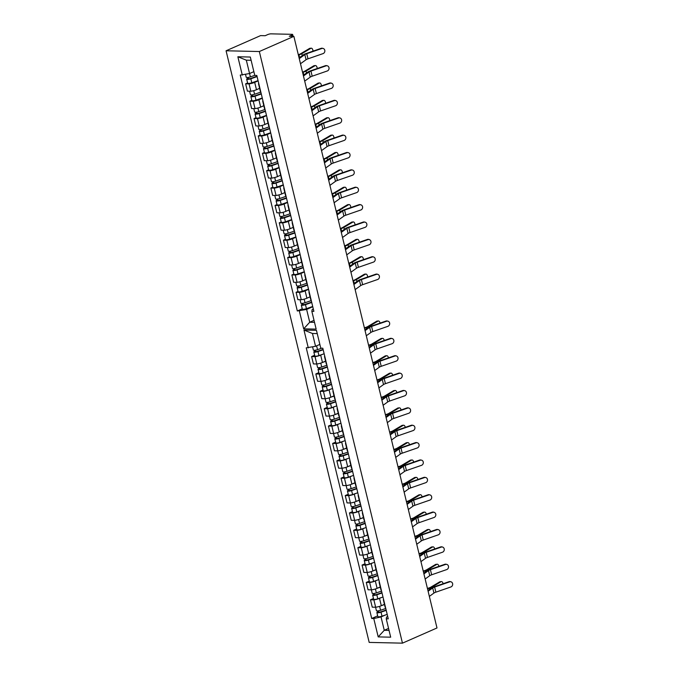 <?xml version="1.0" encoding="UTF-8"?>
<svg xmlns="http://www.w3.org/2000/svg" width="677" height="677" viewBox="0 0 677 677"><rect width="100%" height="100%" fill="white"/><g stroke="black" fill="none" stroke-linecap="round" stroke-linejoin="round"><path stroke-width="1.02" d="M293.869 36.355L289.282 36.245L291.905 35.094A2.344 0.508 -13.6 0 0 292.642 34.51A2.344 0.508 -13.6 0 0 292.049 34.324L271.028 33.85A2.344 0.508 -13.6 0 0 267.796 34.561L265.181 35.712L260.603 35.602L226.067 50.783L369.193 642.405L402.46 643.15L259.333 51.528L293.869 36.355L436.995 627.968L402.46 643.15M383.36 599.847L385.137 607.193A5.399 1.176 -13.6 0 0 385.399 607.455L383.614 600.101A5.399 1.176 166.4 0 1 383.36 599.847A5.399 1.176 166.4 0 1 383.563 599.39M381.312 597.579L379.518 598.366A5.399 1.176 166.4 0 1 373.873 599.881L375.659 607.235A5.399 1.176 -13.6 0 0 381.303 605.72L384.443 604.341M375.659 607.235L372.248 607.159L370.471 599.805L373.467 598.493M379.535 582.728L379.416 582.728A5.399 1.176 166.4 0 1 379.154 582.474L380.931 589.819A5.399 1.176 -13.6 0 0 381.193 590.073L381.312 590.082M369.261 581.111L366.265 582.432L368.043 589.785L371.453 589.862A5.399 1.176 -13.6 0 0 377.097 588.347L380.246 586.967M373.873 599.881L370.471 599.805M324.892 356.864L324.774 356.864A5.399 1.176 166.4 0 1 324.511 356.601A5.399 1.176 166.4 0 1 324.723 356.153M314.619 355.247L311.623 356.567L313.4 363.913L316.811 363.989A5.399 1.176 -13.6 0 0 322.455 362.483L325.603 361.095M322.472 354.342L320.678 355.129A5.399 1.176 166.4 0 1 315.033 356.644L311.623 356.567M324.511 356.601L326.289 363.955A5.399 1.176 -13.6 0 0 326.551 364.209L326.669 364.218M329.098 374.237L328.971 374.237A5.399 1.176 166.4 0 1 328.717 373.975A5.399 1.176 166.4 0 1 328.92 373.526M318.825 372.621L315.829 373.941L317.606 381.286L321.016 381.363A5.399 1.176 -13.6 0 0 326.652 379.856L329.801 378.468M326.669 371.715L324.875 372.502A5.399 1.176 166.4 0 1 319.231 374.017L315.829 373.941M328.717 373.975L330.494 381.329A5.399 1.176 -13.6 0 0 330.757 381.583L330.875 381.591M333.296 391.611L333.177 391.611A5.399 1.176 166.4 0 1 332.923 391.348A5.399 1.176 166.4 0 1 333.126 390.9M323.022 389.994L320.026 391.314L321.812 398.668L325.214 398.745A5.399 1.176 -13.6 0 0 330.858 397.23L334.006 395.842M330.875 389.089L329.081 389.876A5.399 1.176 166.4 0 1 323.437 391.391L320.026 391.314M332.923 391.348L334.7 398.702A5.399 1.176 -13.6 0 0 334.954 398.956L335.081 398.965M337.501 408.984L337.383 408.984A5.399 1.176 166.4 0 1 337.121 408.73A5.399 1.176 166.4 0 1 337.332 408.273M327.228 407.368L324.232 408.688L326.009 416.042L329.42 416.118A5.399 1.176 -13.6 0 0 335.064 414.603L338.212 413.224M335.081 406.462L333.287 407.249A5.399 1.176 166.4 0 1 327.643 408.764L324.232 408.688M337.121 408.73L338.898 416.076A5.399 1.176 -13.6 0 0 339.16 416.33L339.279 416.338M341.707 426.358L341.58 426.358A5.399 1.176 166.4 0 1 341.326 426.104A5.399 1.176 166.4 0 1 341.53 425.647M331.434 424.75L328.438 426.061L330.215 433.415L333.626 433.492A5.399 1.176 -13.6 0 0 339.27 431.977L342.41 430.597M339.279 423.836L337.484 424.631A5.399 1.176 166.4 0 1 331.848 426.138L328.438 426.061M341.326 426.104L343.104 433.449A5.399 1.176 -13.6 0 0 343.366 433.712L343.484 433.712M345.905 443.731L345.786 443.731A5.399 1.176 166.4 0 1 345.532 443.477A5.399 1.176 166.4 0 1 345.735 443.02M335.631 442.123L332.635 443.435L334.421 450.789L337.823 450.865A5.399 1.176 -13.6 0 0 343.467 449.35L346.616 447.971M343.484 441.209L341.69 442.005A5.399 1.176 166.4 0 1 336.046 443.511L332.635 443.435M345.532 443.477L347.309 450.823A5.399 1.176 -13.6 0 0 347.563 451.085L347.69 451.085M350.111 461.105L349.992 461.105A5.399 1.176 166.4 0 1 349.73 460.851A5.399 1.176 166.4 0 1 349.941 460.394M339.837 459.497L336.841 460.809L338.618 468.162L342.029 468.239A5.399 1.176 -13.6 0 0 347.673 466.724L350.821 465.344M347.69 458.583L345.896 459.378A5.399 1.176 166.4 0 1 340.252 460.885L336.841 460.809M349.73 460.851L351.507 468.196A5.399 1.176 -13.6 0 0 351.769 468.459L351.888 468.459M354.316 478.487L354.198 478.478A5.399 1.176 166.4 0 1 353.936 478.224A5.399 1.176 166.4 0 1 354.147 477.767M344.043 476.87L341.047 478.182L342.824 485.536L346.235 485.612A5.399 1.176 -13.6 0 0 351.879 484.097L355.019 482.718M351.896 475.965L350.102 476.752A5.399 1.176 166.4 0 1 344.458 478.258L341.047 478.182M353.936 478.224L355.713 485.578A5.399 1.176 -13.6 0 0 355.975 485.832L356.094 485.832M358.522 495.86L358.395 495.852A5.399 1.176 166.4 0 1 358.141 495.598A5.399 1.176 166.4 0 1 358.345 495.141M348.24 494.244L345.253 495.564L347.03 502.909L350.432 502.986A5.399 1.176 -13.6 0 0 356.077 501.479L359.225 500.091M356.094 493.338L354.299 494.125A5.399 1.176 166.4 0 1 348.655 495.64L345.253 495.564M358.141 495.598L359.919 502.952A5.399 1.176 -13.6 0 0 360.172 503.206L360.299 503.206M362.72 513.234L362.601 513.225A5.399 1.176 166.4 0 1 362.339 512.971A5.399 1.176 166.4 0 1 362.55 512.523M352.446 511.617L349.45 512.938L351.228 520.283L354.638 520.359A5.399 1.176 -13.6 0 0 360.282 518.853L363.431 517.465M360.299 510.712L358.505 511.499A5.399 1.176 166.4 0 1 352.861 513.014L349.45 512.938M362.339 512.971L364.124 520.325A5.399 1.176 -13.6 0 0 364.378 520.579L364.497 520.579M366.926 530.607L366.807 530.607A5.399 1.176 166.4 0 1 366.545 530.345A5.399 1.176 166.4 0 1 366.756 529.896M356.652 528.991L353.656 530.311L355.433 537.656L358.844 537.733A5.399 1.176 -13.6 0 0 364.488 536.226L367.636 534.838M364.505 528.085L362.711 528.872A5.399 1.176 166.4 0 1 357.067 530.387L353.656 530.311M366.545 530.345L368.322 537.699A5.399 1.176 -13.6 0 0 368.584 537.953L368.703 537.953M371.131 547.981L371.004 547.981A5.399 1.176 166.4 0 1 370.751 547.718A5.399 1.176 166.4 0 1 370.954 547.27M360.849 546.364L357.862 547.685L359.639 555.03L363.05 555.106A5.399 1.176 -13.6 0 0 368.686 553.6L371.834 552.212M368.703 545.459L366.909 546.246A5.399 1.176 166.4 0 1 361.264 547.761L357.862 547.685M370.751 547.718L372.528 555.072A5.399 1.176 -13.6 0 0 372.782 555.326L372.909 555.335M375.329 565.354L375.21 565.354A5.399 1.176 166.4 0 1 374.948 565.092A5.399 1.176 166.4 0 1 375.16 564.643M365.055 563.738L362.06 565.058L363.837 572.412L367.247 572.488A5.399 1.176 -13.6 0 0 372.892 570.973L376.04 569.585M372.909 562.832L371.114 563.619A5.399 1.176 166.4 0 1 365.47 565.134L362.06 565.058M374.948 565.092L376.734 572.446A5.399 1.176 -13.6 0 0 376.987 572.7L377.106 572.708M379.154 582.474A5.399 1.176 166.4 0 1 379.365 582.017M377.114 580.206L375.32 580.993A5.399 1.176 166.4 0 1 369.676 582.508L366.265 582.432M376.987 572.7L375.21 565.354M372.782 555.326L371.004 547.981M368.584 537.953L366.807 530.607M364.378 520.579L362.601 513.225M360.172 503.206L358.395 495.852M355.975 485.832L354.198 478.478M351.769 468.459L349.992 461.105M347.563 451.085L345.786 443.731M343.366 433.712L341.58 426.358M339.16 416.33L337.383 408.984M334.954 398.956L333.177 391.611M330.757 381.583L328.971 374.237M326.551 364.209L324.774 356.864M381.193 590.073L379.416 582.728M365.47 565.134L367.247 572.488M361.264 547.761L363.05 555.106M357.067 530.387L358.844 537.733M352.861 513.014L354.638 520.359M348.655 495.64L350.432 502.986M344.458 478.258L346.235 485.612M340.252 460.885L342.029 468.239M336.046 443.511L337.823 450.865M331.848 426.138L333.626 433.492M327.643 408.764L329.42 416.118M323.437 391.391L325.214 398.745M319.231 374.017L321.016 381.363M315.033 356.644L316.811 363.989M369.676 582.508L371.453 589.862M317.234 333.592L312.452 333.482L315.55 346.294L319.849 344.407M309.347 292.599L309.228 292.599A5.399 1.176 166.4 0 1 308.966 292.337L310.743 299.691A5.399 1.176 -13.6 0 0 311.005 299.945L311.124 299.953M298.032 291.44L296.077 292.303L297.855 299.657L301.265 299.733A5.399 1.176 -13.6 0 0 306.909 298.218L310.049 296.831M308.966 292.337A5.399 1.176 166.4 0 1 309.169 291.889M308.56 289.358L305.132 290.865A5.399 1.176 166.4 0 1 299.488 292.379L296.077 292.303M305.141 275.226L305.022 275.226A5.399 1.176 166.4 0 1 304.76 274.964L306.537 282.317A5.399 1.176 -13.6 0 0 306.799 282.571L306.918 282.58M293.826 274.067L291.872 274.93L293.649 282.275L297.059 282.351A5.399 1.176 -13.6 0 0 302.704 280.845L305.852 279.457M304.76 274.964A5.399 1.176 166.4 0 1 304.972 274.515M304.354 271.985L300.926 273.491A5.399 1.176 166.4 0 1 295.282 275.006L291.872 274.93M300.935 257.852L300.816 257.852A5.399 1.176 166.4 0 1 300.563 257.59L302.34 264.944A5.399 1.176 -13.6 0 0 302.594 265.198L302.721 265.198M289.629 256.693L287.666 257.556L289.451 264.902L292.853 264.978A5.399 1.176 -13.6 0 0 298.498 263.471L301.646 262.084M300.563 257.59A5.399 1.176 166.4 0 1 300.766 257.142M300.156 254.611L296.721 256.118A5.399 1.176 166.4 0 1 291.076 257.632L287.666 257.556M296.738 240.479L296.611 240.47A5.399 1.176 166.4 0 1 296.357 240.217L298.134 247.57A5.399 1.176 -13.6 0 0 298.396 247.824L298.515 247.824M285.423 239.32L283.468 240.183L285.245 247.528L288.656 247.604A5.399 1.176 -13.6 0 0 294.3 246.098L297.44 244.71M296.357 240.217A5.399 1.176 166.4 0 1 296.56 239.768M295.951 237.238L292.515 238.744A5.399 1.176 166.4 0 1 286.879 240.259L283.468 240.183M292.532 223.105L292.413 223.097A5.399 1.176 166.4 0 1 292.151 222.843L293.928 230.197A5.399 1.176 -13.6 0 0 294.19 230.451L294.309 230.451M281.217 221.946L279.262 222.809L281.04 230.155L284.45 230.231A5.399 1.176 -13.6 0 0 290.094 228.724L293.243 227.337M292.151 222.843A5.399 1.176 166.4 0 1 292.362 222.386M291.745 219.864L288.317 221.371A5.399 1.176 166.4 0 1 282.673 222.885L279.262 222.809M288.326 205.732L288.207 205.723A5.399 1.176 166.4 0 1 287.953 205.47L289.731 212.823A5.399 1.176 -13.6 0 0 289.984 213.077L290.111 213.077M277.02 204.572L275.057 205.427L276.834 212.781L280.244 212.857A5.399 1.176 -13.6 0 0 285.889 211.342L289.037 209.963M287.953 205.47A5.399 1.176 166.4 0 1 288.157 205.013M287.547 202.482L284.112 203.997A5.399 1.176 166.4 0 1 278.467 205.503L275.057 205.427M284.128 188.35L284.002 188.35A5.399 1.176 166.4 0 1 283.748 188.096L285.525 195.441A5.399 1.176 -13.6 0 0 285.779 195.704L285.906 195.704M272.814 187.199L270.859 188.054L272.636 195.408L276.047 195.484A5.399 1.176 -13.6 0 0 281.683 193.969L284.831 192.59M283.748 188.096A5.399 1.176 166.4 0 1 283.951 187.639M283.341 185.109L279.906 186.624A5.399 1.176 166.4 0 1 274.261 188.13L270.859 188.054M279.923 170.976L279.804 170.976A5.399 1.176 166.4 0 1 279.542 170.722L281.319 178.068A5.399 1.176 -13.6 0 0 281.581 178.33L281.7 178.33M268.608 169.825L266.653 170.68L268.43 178.034L271.841 178.11A5.399 1.176 -13.6 0 0 277.485 176.595L280.633 175.216M279.542 170.722A5.399 1.176 166.4 0 1 279.753 170.265M279.136 167.735L275.708 169.25A5.399 1.176 166.4 0 1 270.064 170.756L266.653 170.68M275.717 153.603L275.598 153.603A5.399 1.176 166.4 0 1 275.336 153.349L277.121 160.694A5.399 1.176 -13.6 0 0 277.375 160.957L277.494 160.957M264.402 152.452L262.448 153.307L264.225 160.661L267.635 160.737A5.399 1.176 -13.6 0 0 273.28 159.222L276.428 157.843M275.336 153.349A5.399 1.176 166.4 0 1 275.547 152.892M274.938 150.362L271.502 151.876A5.399 1.176 166.4 0 1 265.858 153.383L262.448 153.307M271.519 136.229L271.392 136.229A5.399 1.176 166.4 0 1 271.138 135.975L272.916 143.321A5.399 1.176 -13.6 0 0 273.169 143.575L273.296 143.583M260.205 135.07L258.25 135.933L260.027 143.287L263.429 143.363A5.399 1.176 -13.6 0 0 269.074 141.848L272.222 140.469M271.138 135.975A5.399 1.176 166.4 0 1 271.342 135.518M270.732 132.988L267.297 134.495A5.399 1.176 166.4 0 1 261.652 136.009L258.25 135.933M267.313 118.856L267.195 118.856A5.399 1.176 166.4 0 1 266.933 118.593L268.71 125.947A5.399 1.176 -13.6 0 0 268.972 126.201L269.091 126.21M255.999 117.696L254.044 118.56L255.821 125.914L259.232 125.99A5.399 1.176 -13.6 0 0 264.876 124.475L268.016 123.087M266.933 118.593A5.399 1.176 166.4 0 1 267.144 118.145M266.526 115.615L263.099 117.121A5.399 1.176 166.4 0 1 257.455 118.636L254.044 118.56M263.108 101.482L262.989 101.482A5.399 1.176 166.4 0 1 262.727 101.22L264.504 108.574A5.399 1.176 -13.6 0 0 264.766 108.828L264.885 108.836M251.793 100.323L249.838 101.186L251.616 108.532L255.026 108.616A5.399 1.176 -13.6 0 0 260.67 107.101L263.818 105.714M262.727 101.22A5.399 1.176 166.4 0 1 262.938 100.771M262.329 98.241L258.893 99.747A5.399 1.176 166.4 0 1 253.249 101.262L249.838 101.186M260.56 91.454L258.783 84.109A5.399 1.176 166.4 0 1 258.529 83.846L260.307 91.2A5.399 1.176 -13.6 0 0 260.56 91.454L260.687 91.463M247.596 82.949L245.633 83.813L247.418 91.158L250.82 91.234A5.399 1.176 -13.6 0 0 256.465 89.728L259.613 88.34M258.529 83.846A5.399 1.176 166.4 0 1 258.732 83.398M245.633 83.813L249.043 83.889L250.82 91.234M258.123 80.868L254.687 82.374A5.399 1.176 166.4 0 1 249.043 83.889M268.972 126.201L267.195 118.856M273.169 143.575L271.392 136.229M277.375 160.957L275.598 153.603M281.581 178.33L279.804 170.976M285.779 195.704L284.002 188.35M289.984 213.077L288.207 205.723M294.19 230.451L292.413 223.097M298.396 247.824L296.611 240.47M302.594 265.198L300.816 257.852M306.799 282.571L305.022 275.226M311.005 299.945L309.228 292.599M264.766 108.828L262.989 101.482M257.455 118.636L259.232 125.99M261.652 136.009L263.429 143.363M265.858 153.383L267.635 160.737M270.064 170.756L271.841 178.11M274.261 188.13L276.047 195.484M278.467 205.503L280.244 212.857M282.673 222.885L284.45 230.231M286.879 240.259L288.656 247.604M291.076 257.632L292.853 264.978M295.282 275.006L297.059 282.351M299.488 292.379L301.265 299.733M253.249 101.262L255.026 108.616M251.116 60.278L246.326 60.177L249.559 73.539L240.259 75.088L297.321 310.98L306.63 309.431L309.727 322.235L314.509 322.345M302.238 308.814L297.321 310.98M313.324 309.05L312.173 309.55L311.843 311.302L313.883 311.344L256.811 75.46L254.772 75.409L250.329 57.037L237.855 56.758L242.298 75.13M312.766 306.732L306.63 309.431M314.026 320.348L309.727 322.235L303.677 328.844L299.361 311.022M254.764 75.359L250.38 76.882L249.568 73.539L253.858 71.652M387.718 616.552L386.567 617.06L386.237 618.803L390.68 637.184L378.206 636.905L373.755 618.524L381.024 616.933L384.257 630.295L389.038 630.405M315.55 346.294L306.241 347.843L371.715 618.482L373.755 618.524M308.28 347.885L303.973 330.063L316.447 330.342L320.763 348.164L322.802 348.215L388.276 618.854L386.237 618.803M311.843 311.302L316.151 329.124L303.677 328.844M226.067 50.783L259.333 51.528M388.556 628.408L384.257 630.295L378.206 636.905M385.518 614.953L381.024 616.933M246.326 60.177L237.855 56.758M377.664 615.867L371.715 618.482M312.452 333.482L303.973 330.063M300.495 63.74L306.063 59.728A4.341 0.948 166.4 0 1 307.976 58.831L323.047 53.61A2.7 2.412 102.6 0 0 323.022 48.414A2.7 2.412 102.6 0 0 321.812 48.49L321.143 48.338A2.7 2.412 -77.4 0 1 322.354 48.262L323.022 48.414M299.251 58.62L304.819 54.6A4.341 0.948 166.4 0 1 306.74 53.703L321.812 48.49M299.09 57.934L303.474 54.769A5.873 1.278 166.4 0 1 306.072 53.559L321.143 48.338M366.299 335.767L370.894 332.458A4.341 0.948 166.4 0 1 372.807 331.561L387.879 326.339A2.7 2.412 102.6 0 0 387.853 321.143A2.7 2.412 102.6 0 0 386.643 321.22L385.975 321.067A2.7 2.412 -77.4 0 1 387.185 320.991L387.853 321.143M365.064 330.638L369.65 327.329A4.341 0.948 166.4 0 1 371.571 326.432L386.643 321.22M364.895 329.953L368.305 327.499A5.873 1.278 166.4 0 1 370.903 326.289L385.975 321.067M304.701 81.113L310.269 77.102A4.341 0.948 166.4 0 1 312.182 76.205L327.253 70.983A2.7 2.412 102.6 0 0 327.228 65.787A2.7 2.412 102.6 0 0 326.018 65.864L325.341 65.711A2.7 2.412 -77.4 0 1 326.551 65.635L327.228 65.787M303.457 75.993L309.025 71.974A4.341 0.948 166.4 0 1 310.946 71.085L326.018 65.864M303.288 75.308L307.68 72.143A5.873 1.278 166.4 0 1 310.269 70.933L325.341 65.711M308.898 98.487L314.466 94.475A4.341 0.948 166.4 0 1 316.387 93.578L331.459 88.357A2.7 2.412 102.6 0 0 330.215 83.237L329.547 83.085A2.7 2.412 -77.4 0 1 330.757 83.009L331.425 83.161M307.663 93.367L313.231 89.356A4.341 0.948 166.4 0 1 315.143 88.459L330.215 83.237M307.493 92.681L311.885 89.516A5.873 1.278 166.4 0 1 314.475 88.306L329.547 83.085M313.104 115.86L318.672 111.849A4.341 0.948 166.4 0 1 320.593 110.952L335.665 105.73A2.7 2.412 102.6 0 0 334.421 100.611L333.753 100.458A2.7 2.412 -77.4 0 1 334.963 100.382L335.631 100.534M311.86 110.74L317.428 106.729A4.341 0.948 166.4 0 1 319.349 105.832L334.421 100.611M311.699 110.055L316.083 106.89A5.873 1.278 166.4 0 1 318.681 105.68L333.753 100.458M317.31 133.242L322.878 129.222A4.341 0.948 166.4 0 1 324.791 128.325L339.862 123.104A2.7 2.412 102.6 0 0 339.837 117.908A2.7 2.412 102.6 0 0 338.627 117.984L337.95 117.832A2.7 2.412 -77.4 0 1 339.169 117.764L339.837 117.908M316.066 128.114L321.634 124.103A4.341 0.948 166.4 0 1 323.555 123.206L338.627 117.984M315.905 127.428L320.289 124.263A5.873 1.278 166.4 0 1 322.878 123.053L337.95 117.832M321.507 150.616L327.076 146.596A4.341 0.948 166.4 0 1 328.997 145.699L344.068 140.486A2.7 2.412 102.6 0 0 342.833 135.358L342.156 135.205A2.7 2.412 -77.4 0 1 343.366 135.138L344.043 135.282M320.272 145.487L325.84 141.476A4.341 0.948 166.4 0 1 327.761 140.579L342.833 135.358M320.103 144.802L324.495 141.637A5.873 1.278 166.4 0 1 327.084 140.427L342.156 135.205M325.713 167.989L331.281 163.969A4.341 0.948 166.4 0 1 333.202 163.072L348.274 157.859A2.7 2.412 102.6 0 0 347.03 152.731L346.362 152.579A2.7 2.412 -77.4 0 1 347.572 152.511L348.24 152.663M324.478 162.861L330.046 158.85A4.341 0.948 166.4 0 1 331.958 157.953L347.03 152.731M324.308 162.175L328.7 159.01A5.873 1.278 166.4 0 1 331.29 157.8L346.362 152.579M329.919 185.363L335.487 181.343A4.341 0.948 166.4 0 1 337.4 180.454L352.472 175.233A2.7 2.412 102.6 0 0 352.446 170.037A2.7 2.412 102.6 0 0 351.236 170.105L350.568 169.961A2.7 2.412 -77.4 0 1 351.778 169.885L352.446 170.037M328.675 180.234L334.243 176.223A4.341 0.948 166.4 0 1 336.164 175.326L351.236 170.105M328.514 179.549L332.898 176.384A5.873 1.278 166.4 0 1 335.496 175.174L350.568 169.961M334.116 202.736L339.685 198.725A4.341 0.948 166.4 0 1 341.606 197.828L356.677 192.606A2.7 2.412 102.6 0 0 355.442 187.478L354.765 187.334A2.7 2.412 -77.4 0 1 355.975 187.258L356.652 187.411M332.881 197.608L338.449 193.597A4.341 0.948 166.4 0 1 340.37 192.7L355.442 187.478M332.712 196.922L337.104 193.766A5.873 1.278 166.4 0 1 339.693 192.547L354.765 187.334M338.322 220.11L343.891 216.098A4.341 0.948 166.4 0 1 345.812 215.201L360.883 209.98A2.7 2.412 102.6 0 0 359.639 204.86L358.971 204.708A2.7 2.412 -77.4 0 1 360.181 204.632L360.849 204.784M337.087 214.99L342.655 210.97A4.341 0.948 166.4 0 1 344.568 210.073L359.639 204.86M336.918 214.304L341.31 211.139A5.873 1.278 166.4 0 1 343.899 209.929L358.971 204.708M342.528 237.483L348.096 233.472A4.341 0.948 166.4 0 1 350.009 232.575L365.081 227.354A2.7 2.412 102.6 0 0 365.055 222.158A2.7 2.412 102.6 0 0 363.845 222.234L363.177 222.081A2.7 2.412 -77.4 0 1 364.387 222.005L365.055 222.158M341.284 232.363L346.852 228.344A4.341 0.948 166.4 0 1 348.773 227.447L363.845 222.234M341.123 231.678L345.507 228.513A5.873 1.278 166.4 0 1 348.105 227.303L363.177 222.081M346.726 254.857L352.294 250.845A4.341 0.948 166.4 0 1 354.215 249.948L369.287 244.727A2.7 2.412 102.6 0 0 368.051 239.607L367.374 239.455A2.7 2.412 -77.4 0 1 368.584 239.379L369.261 239.531M345.49 249.737L351.058 245.717A4.341 0.948 166.4 0 1 352.979 244.829L368.051 239.607M345.321 249.051L349.713 245.886A5.873 1.278 166.4 0 1 352.302 244.676L367.374 239.455M350.931 272.23L356.5 268.219A4.341 0.948 166.4 0 1 358.421 267.322L373.492 262.101A2.7 2.412 102.6 0 0 372.248 256.981L371.58 256.828A2.7 2.412 -77.4 0 1 372.79 256.752L373.459 256.905M349.696 267.11L355.264 263.091A4.341 0.948 166.4 0 1 357.177 262.202L372.248 256.981M349.527 266.425L353.919 263.26A5.873 1.278 166.4 0 1 356.508 262.05L371.58 256.828M355.137 289.604L360.706 285.592A4.341 0.948 166.4 0 1 362.627 284.695L377.698 279.474A2.7 2.412 102.6 0 0 376.454 274.354L375.786 274.202A2.7 2.412 -77.4 0 1 376.996 274.126L377.664 274.278M353.893 284.484L359.462 280.473A4.341 0.948 166.4 0 1 361.383 279.576L376.454 274.354M353.732 283.798L358.116 280.633A5.873 1.278 166.4 0 1 360.714 279.423L375.786 274.202M370.505 353.14L375.1 349.831A4.341 0.948 166.4 0 1 377.013 348.934L392.085 343.713A2.7 2.412 102.6 0 0 392.059 338.517A2.7 2.412 102.6 0 0 390.849 338.593L390.172 338.441A2.7 2.412 -77.4 0 1 391.382 338.365L392.059 338.517M369.27 348.012L373.856 344.703A4.341 0.948 166.4 0 1 375.777 343.806L390.849 338.593M369.1 347.326L372.511 344.872A5.873 1.278 166.4 0 1 375.1 343.662L390.172 338.441M374.711 370.514L379.298 367.205A4.341 0.948 166.4 0 1 381.219 366.308L396.29 361.086A2.7 2.412 102.6 0 0 395.046 355.967L394.378 355.814A2.7 2.412 -77.4 0 1 395.588 355.738L396.257 355.89M373.467 365.385L378.062 362.077A4.341 0.948 166.4 0 1 379.975 361.188L395.046 355.967M373.306 364.7L376.717 362.246A5.873 1.278 166.4 0 1 379.306 361.036L394.378 355.814M378.917 387.887L383.504 384.578A4.341 0.948 166.4 0 1 385.425 383.681L400.496 378.46A2.7 2.412 102.6 0 0 399.252 373.34L398.584 373.188A2.7 2.412 -77.4 0 1 399.794 373.112L400.462 373.264M377.673 382.767L382.26 379.458A4.341 0.948 166.4 0 1 384.181 378.561L399.252 373.34M377.504 382.082L380.914 379.619A5.873 1.278 166.4 0 1 383.512 378.409L398.584 373.188M383.114 405.261L387.709 401.952A4.341 0.948 166.4 0 1 389.622 401.055L404.694 395.833A2.7 2.412 102.6 0 0 404.668 390.637A2.7 2.412 102.6 0 0 403.458 390.714L402.781 390.561A2.7 2.412 -77.4 0 1 404 390.485L404.668 390.637M381.879 400.141L386.465 396.832A4.341 0.948 166.4 0 1 388.386 395.935L403.458 390.714M381.71 399.455L385.12 396.993A5.873 1.278 166.4 0 1 387.709 395.783L402.781 390.561M387.32 422.634L391.907 419.325A4.341 0.948 166.4 0 1 393.828 418.428L408.9 413.207A2.7 2.412 102.6 0 0 407.664 408.087L406.987 407.935A2.7 2.412 -77.4 0 1 408.197 407.867L408.874 408.011M386.076 417.514L390.671 414.206A4.341 0.948 166.4 0 1 392.592 413.308L407.664 408.087M385.915 416.829L389.326 414.366A5.873 1.278 166.4 0 1 391.915 413.156L406.987 407.935M391.526 440.008L396.113 436.699A4.341 0.948 166.4 0 1 398.034 435.802L413.105 430.589A2.7 2.412 102.6 0 0 413.072 425.384A2.7 2.412 102.6 0 0 411.861 425.461L411.193 425.308A2.7 2.412 -77.4 0 1 412.403 425.241L413.072 425.384M390.282 434.888L394.877 431.579A4.341 0.948 166.4 0 1 396.79 430.682L411.861 425.461M390.121 434.202L393.532 431.74A5.873 1.278 166.4 0 1 396.121 430.53L411.193 425.308M395.723 457.381L400.319 454.072A4.341 0.948 166.4 0 1 402.231 453.175L417.303 447.962A2.7 2.412 102.6 0 0 417.277 442.766A2.7 2.412 102.6 0 0 416.067 442.834L415.399 442.682A2.7 2.412 -77.4 0 1 416.609 442.614L417.277 442.766M394.488 452.261L399.075 448.953A4.341 0.948 166.4 0 1 400.996 448.056L416.067 442.834M394.319 451.576L397.729 449.113A5.873 1.278 166.4 0 1 400.327 447.903L415.399 442.682M399.929 474.755L404.516 471.446A4.341 0.948 166.4 0 1 406.437 470.557L421.509 465.336A2.7 2.412 102.6 0 0 420.273 460.208L419.596 460.064A2.7 2.412 -77.4 0 1 420.806 459.988L421.483 460.14M398.694 469.635L403.28 466.326A4.341 0.948 166.4 0 1 405.201 465.429L420.273 460.208M398.525 468.949L401.935 466.487A5.873 1.278 166.4 0 1 404.524 465.277L419.596 460.064M404.135 492.137L408.722 488.828A4.341 0.948 166.4 0 1 410.643 487.931L425.715 482.709A2.7 2.412 102.6 0 0 424.471 477.581L423.802 477.437A2.7 2.412 -77.4 0 1 425.012 477.361L425.681 477.513M402.891 487.008L407.486 483.7A4.341 0.948 166.4 0 1 409.399 482.803L424.471 477.581M402.73 486.323L406.141 483.869A5.873 1.278 166.4 0 1 408.73 482.65L423.802 477.437M408.333 509.51L412.928 506.201A4.341 0.948 166.4 0 1 414.84 505.304L429.912 500.083A2.7 2.412 102.6 0 0 429.887 494.887A2.7 2.412 102.6 0 0 428.676 494.963L428.008 494.811A2.7 2.412 -77.4 0 1 429.218 494.735L429.887 494.887M407.097 504.382L411.684 501.073A4.341 0.948 166.4 0 1 413.605 500.176L428.676 494.963M406.928 503.696L410.338 501.242A5.873 1.278 166.4 0 1 412.936 500.032L428.008 494.811M412.538 526.884L417.125 523.575A4.341 0.948 166.4 0 1 419.046 522.678L434.118 517.456A2.7 2.412 102.6 0 0 432.882 512.337L432.205 512.184A2.7 2.412 -77.4 0 1 433.415 512.108L434.092 512.261M411.303 521.755L415.89 518.447A4.341 0.948 166.4 0 1 417.811 517.55L432.882 512.337M411.134 521.07L414.544 518.616A5.873 1.278 166.4 0 1 417.134 517.406L432.205 512.184M416.744 544.257L421.331 540.948A4.341 0.948 166.4 0 1 423.252 540.051L438.324 534.83A2.7 2.412 102.6 0 0 437.08 529.71L436.411 529.558A2.7 2.412 -77.4 0 1 437.621 529.482L438.29 529.634M415.5 539.129L420.095 535.82A4.341 0.948 166.4 0 1 422.008 534.932L437.08 529.71M415.339 538.443L418.75 535.989A5.873 1.278 166.4 0 1 421.339 534.779L436.411 529.558M420.942 561.631L425.537 558.322A4.341 0.948 166.4 0 1 427.458 557.425L442.53 552.204A2.7 2.412 102.6 0 0 441.286 547.084L440.617 546.931A2.7 2.412 -77.4 0 1 441.827 546.855L442.496 547.008M419.706 556.511L424.293 553.202A4.341 0.948 166.4 0 1 426.214 552.305L441.286 547.084M419.537 555.817L422.947 553.363A5.873 1.278 166.4 0 1 425.545 552.153L440.617 546.931M425.148 579.004L429.743 575.695A4.341 0.948 166.4 0 1 431.655 574.798L446.727 569.577A2.7 2.412 102.6 0 0 446.702 564.381A2.7 2.412 102.6 0 0 445.491 564.457L444.814 564.305A2.7 2.412 -77.4 0 1 446.025 564.229L446.702 564.381M423.912 573.884L428.499 570.576A4.341 0.948 166.4 0 1 430.42 569.679L445.491 564.457M423.743 573.199L427.153 570.736A5.873 1.278 166.4 0 1 429.743 569.526L444.814 564.305M429.353 596.378L433.94 593.069A4.341 0.948 166.4 0 1 435.861 592.172L450.933 586.951A2.7 2.412 102.6 0 0 449.689 581.831L449.02 581.678A2.7 2.412 -77.4 0 1 450.23 581.611L450.907 581.755M428.109 591.258L432.705 587.949A4.341 0.948 166.4 0 1 434.617 587.052L449.689 581.831M427.949 590.572L431.359 588.11A5.873 1.278 166.4 0 1 433.949 586.9L449.02 581.678M309.567 48.431A2.7 1.515 -94.9 0 1 309.956 48.304L311.217 48.194A2.7 1.515 85.1 0 0 310.828 48.329L309.567 48.431L300.58 53.788A4.341 0.948 -13.6 0 1 298.439 54.685L298.312 54.719M312.977 51.164A2.7 1.515 85.1 0 0 311.217 48.194M250.38 76.882A2.936 0.643 166.4 0 1 246.225 77.288L245.531 74.419M257.006 76.247L250.16 78.625L248.163 78.82L248.349 77.398M257.091 76.603L250.837 78.777A2.936 0.643 166.4 0 1 246.682 79.184A2.936 0.643 166.4 0 1 247.604 78.447L247.384 77.516M258.064 80.614L251.802 82.789A2.936 0.643 166.4 0 1 247.647 83.186L246.682 79.184M248.721 78.93L247.604 78.447M298.396 55.057L298.938 54.888A5.873 1.278 -13.6 0 0 301.84 53.686L310.828 48.329M376.708 321.211A2.7 1.515 -94.9 0 1 377.097 321.084L378.358 320.983A2.7 1.515 85.1 0 0 377.969 321.11L376.708 321.211L367.721 326.568A4.341 0.948 -13.6 0 1 365.58 327.465L364.387 327.837M380.042 323.115A2.7 1.515 85.1 0 0 378.358 320.983M321.761 348.19L317.521 349.662A2.936 0.643 166.4 0 1 313.366 350.068L312.605 346.937M319.874 344.5L318.732 344.898M323.09 349.4L317.301 351.405L315.304 351.6L315.49 350.178M323.174 349.747L317.978 351.558A2.936 0.643 166.4 0 1 313.823 351.964A2.936 0.643 166.4 0 1 314.746 351.228L314.526 350.297M324.139 353.758L318.943 355.569A2.936 0.643 166.4 0 1 314.788 355.967L313.823 351.964M315.863 351.71L314.746 351.228M364.463 328.176L366.079 327.668A5.873 1.278 -13.6 0 0 368.982 326.466L377.969 321.11M313.773 65.804A2.7 1.515 -94.9 0 1 314.162 65.677L315.423 65.576A2.7 1.515 85.1 0 0 315.025 65.703L313.773 65.804L304.785 71.161A4.341 0.948 -13.6 0 1 302.636 72.058L302.517 72.092M317.174 68.538A2.7 1.515 85.1 0 0 315.423 65.576M260.831 92.08L254.577 94.255A2.936 0.643 166.4 0 1 250.422 94.662L249.593 91.209M261.204 93.621L254.357 95.999L252.369 96.193L252.555 94.772M261.297 93.976L255.034 96.151A2.936 0.643 166.4 0 1 250.888 96.557A2.936 0.643 166.4 0 1 251.81 95.821L251.59 94.89M262.261 97.987L256.008 100.162A2.936 0.643 166.4 0 1 251.852 100.56L250.888 96.557M252.927 96.303L251.81 95.821M302.594 72.431L303.144 72.261A5.873 1.278 -13.6 0 0 306.038 71.06L315.025 65.703M317.97 83.186A2.7 1.515 -94.9 0 1 318.368 83.051L319.62 82.949A2.7 1.515 85.1 0 0 319.231 83.076L317.97 83.186L308.991 88.543A4.341 0.948 -13.6 0 1 306.842 89.432L306.715 89.466M321.38 85.911A2.7 1.515 85.1 0 0 319.62 82.949M265.037 109.454L258.783 111.629A2.936 0.643 166.4 0 1 254.628 112.035L253.79 108.582M265.409 110.994L258.563 113.372L256.575 113.567L256.761 112.145M265.494 111.35L259.24 113.524A2.936 0.643 166.4 0 1 255.085 113.931A2.936 0.643 166.4 0 1 256.016 113.194L255.788 112.264M266.467 115.361L260.213 117.536A2.936 0.643 166.4 0 1 256.058 117.942L255.085 113.931M257.125 113.677L256.016 113.194M306.799 89.804L307.341 89.635A5.873 1.278 -13.6 0 0 310.244 88.433L319.231 83.076M322.176 100.56A2.7 1.515 -94.9 0 1 322.565 100.424L323.826 100.323A2.7 1.515 85.1 0 0 323.437 100.45L322.176 100.56L313.189 105.917A4.341 0.948 -13.6 0 1 311.048 106.805L310.921 106.839M325.586 103.285A2.7 1.515 85.1 0 0 323.826 100.323M269.243 126.827L262.989 129.002A2.936 0.643 166.4 0 1 258.834 129.409L257.996 125.956M269.615 128.368L262.769 130.746L260.772 130.94L260.958 129.519M269.7 128.723L263.446 130.898A2.936 0.643 166.4 0 1 259.291 131.304A2.936 0.643 166.4 0 1 260.222 130.568L259.993 129.637M270.673 132.734L264.419 134.909A2.936 0.643 166.4 0 1 260.264 135.315L259.291 131.304M261.33 131.05L260.222 130.568M311.005 107.178L311.547 107.008A5.873 1.278 -13.6 0 0 314.45 105.807L323.437 100.45M326.382 117.933A2.7 1.515 -94.9 0 1 326.771 117.806L328.032 117.696A2.7 1.515 85.1 0 0 327.643 117.823L326.382 117.933L317.395 123.29A4.341 0.948 -13.6 0 1 315.245 124.179L315.127 124.221M329.784 120.658A2.7 1.515 85.1 0 0 328.032 117.696M273.449 144.209L267.187 146.376A2.936 0.643 166.4 0 1 263.031 146.782L262.202 143.329M273.821 145.741L266.975 148.128L264.978 148.322L265.164 146.892M273.906 146.097L267.652 148.271A2.936 0.643 166.4 0 1 263.497 148.678A2.936 0.643 166.4 0 1 264.419 147.941L264.199 147.011M274.87 150.108L268.617 152.283A2.936 0.643 166.4 0 1 264.462 152.689L263.497 148.678M265.536 148.424L264.419 147.941M315.203 124.551L315.753 124.382A5.873 1.278 -13.6 0 0 318.655 123.18L327.643 117.823M330.588 135.307A2.7 1.515 -94.9 0 1 330.977 135.18L332.229 135.07A2.7 1.515 85.1 0 0 331.84 135.197L330.588 135.307L321.6 140.664A4.341 0.948 -13.6 0 1 319.451 141.552L319.324 141.595M333.989 138.04A2.7 1.515 85.1 0 0 332.229 135.07M277.646 161.583L271.392 163.749A2.936 0.643 166.4 0 1 267.237 164.156L266.408 160.711M278.019 163.123L271.172 165.501L269.184 165.696L269.37 164.274M278.103 163.47L271.849 165.645A2.936 0.643 166.4 0 1 267.694 166.051A2.936 0.643 166.4 0 1 268.625 165.315L268.397 164.384M279.076 167.481L272.823 169.656A2.936 0.643 166.4 0 1 268.667 170.062L267.694 166.051M269.734 165.806L268.625 165.315M319.409 141.933L319.959 141.755A5.873 1.278 -13.6 0 0 322.853 140.554L331.84 135.197M334.785 152.68A2.7 1.515 -94.9 0 1 335.174 152.553L336.435 152.443A2.7 1.515 85.1 0 0 336.046 152.57L334.785 152.68L325.798 158.037A4.341 0.948 -13.6 0 1 323.657 158.926L323.53 158.968M338.195 155.414A2.7 1.515 85.1 0 0 336.435 152.443M281.852 178.956L275.598 181.131A2.936 0.643 166.4 0 1 271.443 181.529L270.605 178.085M282.224 180.497L275.378 182.875L273.381 183.069L273.567 181.648M282.309 180.844L276.055 183.018A2.936 0.643 166.4 0 1 271.9 183.425A2.936 0.643 166.4 0 1 272.831 182.688L272.603 181.758M283.282 184.855L277.028 187.03A2.936 0.643 166.4 0 1 272.873 187.436L271.9 183.425M273.94 183.179L272.831 182.688M323.614 159.307L324.156 159.129A5.873 1.278 -13.6 0 0 327.059 157.927L336.046 152.57M338.991 170.054A2.7 1.515 -94.9 0 1 339.38 169.927L340.641 169.817A2.7 1.515 85.1 0 0 340.252 169.944L338.991 170.054L330.004 175.411A4.341 0.948 -13.6 0 1 327.854 176.299L327.736 176.342M342.401 172.787A2.7 1.515 85.1 0 0 340.641 169.817M286.058 196.33L279.804 198.505A2.936 0.643 166.4 0 1 275.649 198.903L274.811 195.458M286.43 197.87L279.584 200.248L277.587 200.443L277.773 199.021M286.515 198.226L280.261 200.392A2.936 0.643 166.4 0 1 276.106 200.798A2.936 0.643 166.4 0 1 277.028 200.07L276.808 199.131M287.48 202.228L281.226 204.403A2.936 0.643 166.4 0 1 277.071 204.809L276.106 200.798M278.145 200.553L277.028 200.07M327.812 176.68L328.362 176.511A5.873 1.278 -13.6 0 0 331.265 175.301L340.252 169.944M343.197 187.427A2.7 1.515 -94.9 0 1 343.586 187.301L344.838 187.19A2.7 1.515 85.1 0 0 344.449 187.317L343.197 187.427L334.21 192.784A4.341 0.948 -13.6 0 1 332.06 193.673L331.942 193.715M346.599 190.161A2.7 1.515 85.1 0 0 344.838 187.19M290.255 213.704L284.002 215.878A2.936 0.643 166.4 0 1 279.846 216.285L279.017 212.832M290.628 215.244L283.781 217.622L281.793 217.816L281.979 216.395M290.712 215.599L284.458 217.774A2.936 0.643 166.4 0 1 280.303 218.172A2.936 0.643 166.4 0 1 281.234 217.444L281.006 216.513M291.685 219.602L285.432 221.777A2.936 0.643 166.4 0 1 281.277 222.183L280.303 218.172M282.351 217.926L281.234 217.444M332.018 194.054L332.568 193.884A5.873 1.278 -13.6 0 0 335.462 192.674L344.449 187.317M347.394 204.801A2.7 1.515 -94.9 0 1 347.783 204.674L349.044 204.564A2.7 1.515 85.1 0 0 348.655 204.699L347.394 204.801L338.407 210.158A4.341 0.948 -13.6 0 1 336.266 211.046L336.139 211.089M350.804 207.534A2.7 1.515 85.1 0 0 349.044 204.564M294.461 231.077L288.207 233.252A2.936 0.643 166.4 0 1 284.052 233.658L283.214 230.205M294.833 232.617L287.987 234.995L285.99 235.19L286.176 233.768M294.918 232.973L288.664 235.147A2.936 0.643 166.4 0 1 284.509 235.545A2.936 0.643 166.4 0 1 285.44 234.817L285.212 233.887M295.891 236.984L289.638 239.15A2.936 0.643 166.4 0 1 285.482 239.556L284.509 235.545M286.549 235.3L285.44 234.817M336.224 211.427L336.765 211.258A5.873 1.278 -13.6 0 0 339.668 210.056L348.655 204.699M351.6 222.174A2.7 1.515 -94.9 0 1 351.989 222.048L353.25 221.938A2.7 1.515 85.1 0 0 352.861 222.073L351.6 222.174L342.613 227.531A4.341 0.948 -13.6 0 1 340.463 228.428L340.345 228.462M355.01 224.908A2.7 1.515 85.1 0 0 353.25 221.938M298.667 248.451L292.413 250.625A2.936 0.643 166.4 0 1 288.258 251.032L287.42 247.579M299.039 249.991L292.193 252.369L290.196 252.563L290.382 251.142M299.124 250.346L292.87 252.521A2.936 0.643 166.4 0 1 288.715 252.927A2.936 0.643 166.4 0 1 289.638 252.191L289.417 251.26M300.089 254.357L293.835 256.532A2.936 0.643 166.4 0 1 289.68 256.93L288.715 252.927M290.755 252.673L289.638 252.191M340.429 228.801L340.971 228.631A5.873 1.278 -13.6 0 0 343.874 227.43L352.861 222.073M355.806 239.548A2.7 1.515 -94.9 0 1 356.195 239.421L357.456 239.32A2.7 1.515 85.1 0 0 357.058 239.446L355.806 239.548L346.819 244.905A4.341 0.948 -13.6 0 1 344.669 245.802L344.551 245.836M359.208 242.281A2.7 1.515 85.1 0 0 357.456 239.32M302.864 265.824L296.611 267.999A2.936 0.643 166.4 0 1 292.456 268.405L291.626 264.952M303.237 267.364L296.391 269.742L294.402 269.937L294.588 268.515M303.33 267.72L297.068 269.895A2.936 0.643 166.4 0 1 292.913 270.301A2.936 0.643 166.4 0 1 293.843 269.564L293.615 268.634M304.295 271.731L298.041 273.906A2.936 0.643 166.4 0 1 293.886 274.303L292.913 270.301M294.96 270.047L293.843 269.564M344.627 246.174L345.177 246.005A5.873 1.278 -13.6 0 0 348.071 244.803L357.058 239.446M360.003 256.93A2.7 1.515 -94.9 0 1 360.401 256.795L361.653 256.693A2.7 1.515 85.1 0 0 361.264 256.82L360.003 256.93L351.016 262.287A4.341 0.948 -13.6 0 1 348.875 263.175L348.748 263.209M363.414 259.655A2.7 1.515 85.1 0 0 361.653 256.693M307.07 283.198L300.816 285.372A2.936 0.643 166.4 0 1 296.661 285.779L295.824 282.326M307.443 284.738L300.596 287.116L298.599 287.31L298.794 285.889M307.527 285.093L301.273 287.268A2.936 0.643 166.4 0 1 297.118 287.674A2.936 0.643 166.4 0 1 298.049 286.938L297.821 286.007M308.5 289.104L302.247 291.279A2.936 0.643 166.4 0 1 298.092 291.677L297.118 287.674M299.158 287.42L298.049 286.938M348.833 263.548L349.374 263.378A5.873 1.278 -13.6 0 0 352.277 262.177L361.264 256.82M364.209 274.303A2.7 1.515 -94.9 0 1 364.598 274.168L365.859 274.067A2.7 1.515 85.1 0 0 365.47 274.193L364.209 274.303L355.222 279.66A4.341 0.948 -13.6 0 1 353.081 280.549L352.954 280.583M367.619 277.028A2.7 1.515 85.1 0 0 365.859 274.067M311.276 300.571L305.022 302.746A2.936 0.643 166.4 0 1 300.867 303.152L300.029 299.699M311.648 302.111L304.802 304.489L302.805 304.684L302.991 303.262M311.733 302.467L305.479 304.642A2.936 0.643 166.4 0 1 301.324 305.048A2.936 0.643 166.4 0 1 302.255 304.312L302.027 303.381M312.706 306.478L306.444 308.653A2.936 0.643 166.4 0 1 302.297 309.059L301.324 305.048M303.364 304.794L302.255 304.312M353.039 280.921L353.58 280.752A5.873 1.278 -13.6 0 0 356.483 279.55L365.47 274.193M380.914 338.593A2.7 1.515 -94.9 0 1 381.303 338.458L382.564 338.356A2.7 1.515 85.1 0 0 382.166 338.483L380.914 338.593L371.927 343.941A4.341 0.948 -13.6 0 1 369.777 344.838L368.584 345.211M384.248 340.497A2.7 1.515 85.1 0 0 382.564 338.356M326.915 365.233L321.719 367.036A2.936 0.643 166.4 0 1 317.564 367.442L316.734 363.989M325.654 361.323L322.937 362.271M327.287 366.773L321.499 368.779L319.51 368.973L319.696 367.552M327.372 367.129L322.176 368.931A2.936 0.643 166.4 0 1 318.029 369.337A2.936 0.643 166.4 0 1 318.952 368.601L318.732 367.67M328.345 371.131L323.149 372.942A2.936 0.643 166.4 0 1 318.994 373.34L318.029 369.337M320.069 369.083L318.952 368.601M368.669 345.549L370.285 345.042A5.873 1.278 -13.6 0 0 373.179 343.84L382.166 338.483M385.111 355.967A2.7 1.515 -94.9 0 1 385.509 355.831L386.762 355.73A2.7 1.515 85.1 0 0 386.372 355.857L385.111 355.967L376.133 361.323A4.341 0.948 -13.6 0 1 373.983 362.212L372.79 362.584M388.454 357.871A2.7 1.515 85.1 0 0 386.762 355.73M331.121 382.607L325.925 384.409A2.936 0.643 166.4 0 1 321.77 384.815L320.932 381.363M329.86 378.697L327.135 379.645M331.493 384.147L325.705 386.152L323.716 386.347L323.902 384.925M331.578 384.502L326.382 386.305A2.936 0.643 166.4 0 1 322.227 386.711A2.936 0.643 166.4 0 1 323.157 385.975L322.929 385.044M332.551 388.505L327.355 390.316A2.936 0.643 166.4 0 1 323.2 390.722L322.227 386.711M324.266 386.457L323.157 385.975M372.875 362.923L374.483 362.415A5.873 1.278 -13.6 0 0 377.385 361.213L386.372 355.857M389.317 373.34A2.7 1.515 -94.9 0 1 389.707 373.205L390.967 373.103A2.7 1.515 85.1 0 0 390.578 373.23L389.317 373.34L380.33 378.697A4.341 0.948 -13.6 0 1 378.189 379.585L376.996 379.958M392.652 375.244A2.7 1.515 85.1 0 0 390.967 373.103M335.327 399.98L330.131 401.783A2.936 0.643 166.4 0 1 325.975 402.189L325.138 398.736M334.057 396.07L331.341 397.018M335.699 401.52L329.911 403.534L327.913 403.72L328.1 402.299M335.784 401.876L330.588 403.678A2.936 0.643 166.4 0 1 326.432 404.084A2.936 0.643 166.4 0 1 327.363 403.348L327.135 402.417M336.748 405.887L331.552 407.689A2.936 0.643 166.4 0 1 327.406 408.096L326.432 404.084M328.472 403.83L327.363 403.348M377.072 380.296L378.688 379.789A5.873 1.278 -13.6 0 0 381.591 378.587L390.578 373.23M393.523 390.714A2.7 1.515 -94.9 0 1 393.912 390.587L395.173 390.477A2.7 1.515 85.1 0 0 394.784 390.604L393.523 390.714L384.536 396.07A4.341 0.948 -13.6 0 1 382.387 396.959L381.202 397.331M396.857 392.618A2.7 1.515 85.1 0 0 395.173 390.477M339.524 417.354L334.328 419.156A2.936 0.643 166.4 0 1 330.173 419.562L329.344 416.11M338.263 413.444L335.547 414.392M339.896 418.894L334.116 420.908L332.119 421.102L332.305 419.672M339.981 419.249L334.793 421.052A2.936 0.643 166.4 0 1 330.638 421.458A2.936 0.643 166.4 0 1 331.561 420.722L331.341 419.791M340.954 423.26L335.758 425.063A2.936 0.643 166.4 0 1 331.603 425.469L330.638 421.458M332.678 421.204L331.561 420.722M381.278 397.67L382.894 397.162A5.873 1.278 -13.6 0 0 385.797 395.96L394.784 390.604M397.729 408.087A2.7 1.515 -94.9 0 1 398.118 407.96L399.371 407.85A2.7 1.515 85.1 0 0 398.981 407.977L397.729 408.087L388.742 413.444A4.341 0.948 -13.6 0 1 386.592 414.332L385.399 414.705M401.063 409.991A2.7 1.515 85.1 0 0 399.371 407.85M343.73 434.727L338.534 436.538A2.936 0.643 166.4 0 1 334.379 436.936L333.549 433.492M342.469 430.817L339.752 431.765M344.102 436.267L338.314 438.281L336.325 438.476L336.511 437.054M344.187 436.623L338.991 438.425A2.936 0.643 166.4 0 1 334.836 438.831A2.936 0.643 166.4 0 1 335.767 438.095L335.538 437.164M345.16 440.634L339.964 442.436A2.936 0.643 166.4 0 1 335.809 442.843L334.836 438.831M336.875 438.586L335.767 438.095M385.484 415.043L387.1 414.536A5.873 1.278 -13.6 0 0 389.994 413.334L398.981 407.977M401.926 425.461A2.7 1.515 -94.9 0 1 402.316 425.334L403.577 425.224A2.7 1.515 85.1 0 0 403.187 425.351L401.926 425.461L392.939 430.817A4.341 0.948 -13.6 0 1 390.798 431.706L389.605 432.078M405.261 427.365A2.7 1.515 85.1 0 0 403.577 425.224M347.936 452.101L342.74 453.912A2.936 0.643 166.4 0 1 338.585 454.309L337.747 450.865M346.675 448.191L343.95 449.139M348.308 453.641L342.52 455.655L340.523 455.849L340.709 454.428M348.393 453.996L343.197 455.799A2.936 0.643 166.4 0 1 339.042 456.205A2.936 0.643 166.4 0 1 339.972 455.477L339.744 454.538M349.357 458.007L344.17 459.81A2.936 0.643 166.4 0 1 340.015 460.216L339.042 456.205M341.081 455.959L339.972 455.477M389.69 432.417L391.298 431.918A5.873 1.278 -13.6 0 0 394.2 430.707L403.187 425.351M406.132 442.834A2.7 1.515 -94.9 0 1 406.522 442.707L407.782 442.597A2.7 1.515 85.1 0 0 407.393 442.724L406.132 442.834L397.145 448.191A4.341 0.948 -13.6 0 1 394.996 449.079L393.811 449.452M409.467 444.738A2.7 1.515 85.1 0 0 407.782 442.597M352.133 469.474L346.946 471.285A2.936 0.643 166.4 0 1 342.79 471.691L341.953 468.239M350.872 465.573L348.156 466.512M352.505 471.014L346.726 473.028L344.728 473.223L344.915 471.801M352.599 471.37L347.403 473.172A2.936 0.643 166.4 0 1 343.247 473.578A2.936 0.643 166.4 0 1 344.17 472.851L343.95 471.911M353.563 475.381L348.367 477.183A2.936 0.643 166.4 0 1 344.212 477.59L343.247 473.578M345.287 473.333L344.17 472.851M393.887 449.79L395.503 449.291A5.873 1.278 -13.6 0 0 398.406 448.081L407.393 442.724M410.338 460.208A2.7 1.515 -94.9 0 1 410.727 460.081L411.98 459.971A2.7 1.515 85.1 0 0 411.591 460.106L410.338 460.208L401.351 465.564A4.341 0.948 -13.6 0 1 399.202 466.453L398.008 466.825M413.672 462.112A2.7 1.515 85.1 0 0 411.98 459.971M356.339 486.848L351.143 488.659A2.936 0.643 166.4 0 1 346.988 489.065L346.159 485.612M355.078 482.946L352.362 483.886M356.711 488.388L350.923 490.402L348.934 490.597L349.12 489.175M356.796 488.743L351.6 490.554A2.936 0.643 166.4 0 1 347.445 490.952A2.936 0.643 166.4 0 1 348.376 490.224L348.147 489.293M357.769 492.754L352.573 494.557A2.936 0.643 166.4 0 1 348.418 494.963L347.445 490.952M349.493 490.707L348.376 490.224M398.093 467.164L399.709 466.665A5.873 1.278 -13.6 0 0 402.603 465.454L411.591 460.106M414.536 477.581A2.7 1.515 -94.9 0 1 414.925 477.454L416.186 477.344A2.7 1.515 85.1 0 0 415.796 477.48L414.536 477.581L405.548 482.938A4.341 0.948 -13.6 0 1 403.407 483.835L402.214 484.207M417.87 479.485A2.7 1.515 85.1 0 0 416.186 477.344M360.545 504.23L355.349 506.032A2.936 0.643 166.4 0 1 351.194 506.438L350.356 502.986M359.284 500.32L356.559 501.259M360.917 505.761L355.129 507.775L353.132 507.97L353.318 506.548M361.002 506.117L355.806 507.928A2.936 0.643 166.4 0 1 351.651 508.325A2.936 0.643 166.4 0 1 352.582 507.598L352.353 506.667M361.975 510.128L356.779 511.93A2.936 0.643 166.4 0 1 352.624 512.337L351.651 508.325M353.69 508.08L352.582 507.598M402.299 484.537L403.907 484.038A5.873 1.278 -13.6 0 0 406.809 482.836L415.796 477.48M418.741 494.955A2.7 1.515 -94.9 0 1 419.131 494.828L420.392 494.718A2.7 1.515 85.1 0 0 420.002 494.853L418.741 494.955L409.754 500.311A4.341 0.948 -13.6 0 1 407.605 501.208L406.42 501.581M422.076 496.859A2.7 1.515 85.1 0 0 420.392 494.718M364.751 521.603L359.555 523.406A2.936 0.643 166.4 0 1 355.4 523.812L354.562 520.359M363.481 517.693L360.765 518.641M365.123 523.143L359.335 525.149L357.338 525.344L357.524 523.922M365.208 523.49L360.012 525.301A2.936 0.643 166.4 0 1 355.857 525.707A2.936 0.643 166.4 0 1 356.779 524.971L356.559 524.04M366.172 527.501L360.976 529.312A2.936 0.643 166.4 0 1 356.821 529.71L355.857 525.707M357.896 525.454L356.779 524.971M406.496 501.919L408.113 501.412A5.873 1.278 -13.6 0 0 411.015 500.21L420.002 494.853M422.947 512.328A2.7 1.515 -94.9 0 1 423.337 512.201L424.589 512.1A2.7 1.515 85.1 0 0 424.2 512.227L422.947 512.328L413.96 517.685A4.341 0.948 -13.6 0 1 411.811 518.582L410.617 518.954M426.282 514.232A2.7 1.515 85.1 0 0 424.589 512.1M368.948 538.977L363.752 540.779A2.936 0.643 166.4 0 1 359.597 541.185L358.768 537.733M367.687 535.067L364.971 536.015M369.32 540.517L363.532 542.522L361.543 542.717L361.73 541.295M369.405 540.864L364.209 542.675A2.936 0.643 166.4 0 1 360.054 543.081A2.936 0.643 166.4 0 1 360.985 542.345L360.756 541.414M370.378 544.875L365.182 546.686A2.936 0.643 166.4 0 1 361.027 547.084L360.054 543.081M362.102 542.827L360.985 542.345M410.702 519.293L412.318 518.785A5.873 1.278 -13.6 0 0 415.213 517.583L424.2 512.227M427.145 529.71A2.7 1.515 -94.9 0 1 427.542 529.575L428.795 529.473A2.7 1.515 85.1 0 0 428.406 529.6L427.145 529.71L418.158 535.067A4.341 0.948 -13.6 0 1 416.017 535.956L414.823 536.328M430.479 531.614A2.7 1.515 85.1 0 0 428.795 529.473M373.154 556.35L367.958 558.153A2.936 0.643 166.4 0 1 363.803 558.559L362.965 555.106M371.893 552.44L369.168 553.388M373.526 557.89L367.738 559.896L365.741 560.091L365.935 558.669M373.611 558.246L368.415 560.048A2.936 0.643 166.4 0 1 364.26 560.454A2.936 0.643 166.4 0 1 365.191 559.718L364.962 558.787M374.584 562.248L369.388 564.059A2.936 0.643 166.4 0 1 365.233 564.466L364.26 560.454M366.299 560.201L365.191 559.718M414.908 536.666L416.516 536.159A5.873 1.278 -13.6 0 0 419.418 534.957L428.406 529.6M431.351 547.084A2.7 1.515 -94.9 0 1 431.74 546.948L433.001 546.847A2.7 1.515 85.1 0 0 432.611 546.974L431.351 547.084L422.363 552.44A4.341 0.948 -13.6 0 1 420.222 553.329L419.029 553.701M434.685 548.988A2.7 1.515 85.1 0 0 433.001 546.847M377.36 573.724L372.164 575.526A2.936 0.643 166.4 0 1 368.009 575.932L367.171 572.48M376.09 569.814L373.374 570.762M377.732 575.264L371.944 577.269L369.947 577.464L370.133 576.042M377.817 575.619L372.621 577.422A2.936 0.643 166.4 0 1 368.466 577.828A2.936 0.643 166.4 0 1 369.397 577.092L369.168 576.161M378.781 579.622L373.586 581.433A2.936 0.643 166.4 0 1 369.43 581.839L368.466 577.828M370.505 577.574L369.397 577.092M419.105 554.04L420.722 553.532A5.873 1.278 -13.6 0 0 423.624 552.33L432.611 546.974M435.556 564.457A2.7 1.515 -94.9 0 1 435.946 564.33L437.207 564.22A2.7 1.515 85.1 0 0 436.809 564.347L435.556 564.457L426.569 569.814A4.341 0.948 -13.6 0 1 424.42 570.703L423.227 571.075M438.891 566.361A2.7 1.515 85.1 0 0 437.207 564.22M381.557 591.097L376.361 592.9A2.936 0.643 166.4 0 1 372.206 593.306L371.377 589.853M380.296 587.187L377.58 588.135M381.93 592.637L376.15 594.651L374.153 594.846L374.339 593.416M382.014 592.993L376.827 594.795A2.936 0.643 166.4 0 1 372.672 595.201A2.936 0.643 166.4 0 1 373.594 594.465L373.374 593.534M382.987 597.004L377.791 598.807A2.936 0.643 166.4 0 1 373.636 599.213L372.672 595.201M374.711 594.948L373.594 594.465M423.311 571.413L424.928 570.906A5.873 1.278 -13.6 0 0 427.83 569.704L436.809 564.347M439.762 581.831A2.7 1.515 -94.9 0 1 440.152 581.704L441.404 581.594A2.7 1.515 85.1 0 0 441.015 581.721L439.762 581.831L430.775 587.187A4.341 0.948 -13.6 0 1 428.626 588.076L427.432 588.448M443.096 583.735A2.7 1.515 85.1 0 0 441.404 581.594M385.763 608.471L380.567 610.282A2.936 0.643 166.4 0 1 376.412 610.679L375.574 607.235M384.502 604.561L381.786 605.509M386.135 610.011L380.347 612.025L378.358 612.22L378.545 610.798M386.22 610.366L381.024 612.169A2.936 0.643 166.4 0 1 376.869 612.575A2.936 0.643 166.4 0 1 377.8 611.839L377.571 610.908M387.193 614.377L381.997 616.18A2.936 0.643 166.4 0 1 377.842 616.586L376.869 612.575M378.908 612.33L377.8 611.839M427.517 588.787L429.133 588.279A5.873 1.278 -13.6 0 0 432.028 587.077L441.015 581.721M372.892 570.973L371.114 563.619M368.686 553.6L366.909 546.246M364.488 536.226L362.711 528.872M360.282 518.853L358.505 511.499M356.077 501.479L354.299 494.125M351.879 484.097L350.102 476.752M347.673 466.724L345.896 459.378M343.467 449.35L341.69 442.005M339.27 431.977L337.484 424.631M335.064 414.603L333.287 407.249M330.858 397.23L329.081 389.876M326.652 379.856L324.875 372.502M322.455 362.483L320.678 355.129M377.097 588.347L375.32 580.993M381.303 605.72L379.518 598.366M264.876 124.475L263.099 117.121M269.074 141.848L267.297 134.495M273.28 159.222L271.502 151.876M277.485 176.595L275.708 169.25M281.683 193.969L279.906 186.624M285.889 211.342L284.112 203.997M290.094 228.724L288.317 221.371M294.3 246.098L292.515 238.744M298.498 263.471L296.721 256.118M302.704 280.845L300.926 273.491M306.909 298.218L305.132 290.865M260.67 107.101L258.893 99.747M256.465 89.728L254.687 82.374M292.193 36.313L291.905 35.094M304.819 54.6L306.063 59.728M306.74 53.703L307.976 58.831M369.65 327.329L370.894 332.458M371.571 326.432L372.807 331.561M309.025 71.974L310.269 77.102M310.946 71.085L312.182 76.205M313.231 89.356L314.466 94.475M315.143 88.459L316.387 93.578M317.428 106.729L318.672 111.849M319.349 105.832L320.593 110.952M321.634 124.103L322.878 129.222M323.555 123.206L324.791 128.325M325.84 141.476L327.076 146.596M327.761 140.579L328.997 145.699M330.046 158.85L331.281 163.969M331.958 157.953L333.202 163.072M334.243 176.223L335.487 181.343M336.164 175.326L337.4 180.454M338.449 193.597L339.685 198.725M340.37 192.7L341.606 197.828M342.655 210.97L343.891 216.098M344.568 210.073L345.812 215.201M346.852 228.344L348.096 233.472M348.773 227.447L350.009 232.575M351.058 245.717L352.294 250.845M352.979 244.829L354.215 249.948M355.264 263.091L356.5 268.219M357.177 262.202L358.421 267.322M359.462 280.473L360.706 285.592M361.383 279.576L362.627 284.695M373.856 344.703L375.1 349.831M375.777 343.806L377.013 348.934M378.062 362.077L379.298 367.205M379.975 361.188L381.219 366.308M382.26 379.458L383.504 384.578M384.181 378.561L385.425 383.681M386.465 396.832L387.709 401.952M388.386 395.935L389.622 401.055M390.671 414.206L391.907 419.325M392.592 413.308L393.828 418.428M394.877 431.579L396.113 436.699M396.79 430.682L398.034 435.802M399.075 448.953L400.319 454.072M400.996 448.056L402.231 453.175M403.28 466.326L404.516 471.446M405.201 465.429L406.437 470.557M407.486 483.7L408.722 488.828M409.399 482.803L410.643 487.931M411.684 501.073L412.928 506.201M413.605 500.176L414.84 505.304M415.89 518.447L417.125 523.575M417.811 517.55L419.046 522.678M420.095 535.82L421.331 540.948M422.008 534.932L423.252 540.051M424.293 553.202L425.537 558.322M426.214 552.305L427.458 557.425M428.499 570.576L429.743 575.695M430.42 569.679L431.655 574.798M432.705 587.949L433.94 593.069M434.617 587.052L435.861 592.172M251.802 82.789L250.837 78.777M302.306 55.616L301.84 53.686M299.589 57.57L298.938 54.888M317.521 349.662L316.591 345.837M318.943 355.569L317.978 351.558M369.117 327.025L368.982 326.466M366.375 328.887L366.079 327.668M254.577 94.255L253.714 90.659M256.008 100.162L255.034 96.151M306.512 72.989L306.038 71.06M303.787 74.944L303.144 72.261M258.783 111.629L257.912 108.032M260.213 117.536L259.24 113.524M310.709 90.363L310.244 88.433M307.993 92.317L307.341 89.635M262.989 129.002L262.117 125.406M264.419 134.909L263.446 130.898M314.915 107.736L314.45 105.807M312.199 109.691L311.547 107.008M267.187 146.376L266.323 142.788M268.617 152.283L267.652 148.271M319.121 125.11L318.655 123.18M316.404 127.064L315.753 124.382M271.392 163.749L270.521 160.161M272.823 169.656L271.849 165.645M323.318 142.483L322.853 140.554M320.602 144.446L319.959 141.755M275.598 181.131L274.727 177.535M277.028 187.03L276.055 183.018M327.524 159.857L327.059 157.927M324.808 161.82L324.156 159.129M279.804 198.505L278.932 194.908M281.226 204.403L280.261 200.392M331.73 177.23L331.265 175.301M329.014 179.193L328.362 176.511M284.002 215.878L283.13 212.282M285.432 221.777L284.458 217.774M335.927 194.604L335.462 192.674M333.211 196.567L332.568 193.884M288.207 233.252L287.336 229.655M289.638 239.15L288.664 235.147M340.133 211.977L339.668 210.056M337.417 213.94L336.765 211.258M292.413 250.625L291.542 247.029M293.835 256.532L292.87 252.521M344.339 229.359L343.874 227.43M341.623 231.314L340.971 228.631M296.611 267.999L295.747 264.402M298.041 273.906L297.068 269.895M348.545 246.733L348.071 244.803M345.82 248.687L345.177 246.005M300.816 285.372L299.945 281.776M302.247 291.279L301.273 287.268M352.742 264.106L352.277 262.177M350.026 266.061L349.374 263.378M305.022 302.746L304.151 299.149M306.444 308.653L305.479 304.642M356.948 281.48L356.483 279.55M354.232 283.435L353.58 280.752M321.719 367.036L320.771 363.109M323.149 372.942L322.176 368.931M373.315 344.398L373.179 343.84M370.581 346.26L370.285 345.042M325.925 384.409L324.977 380.482M327.355 390.316L326.382 386.305M377.521 361.772L377.385 361.213M374.779 363.642L374.483 362.415M330.131 401.783L329.174 397.856M331.552 407.689L330.588 403.678M381.726 379.145L381.591 378.587M378.985 381.016L378.688 379.789M334.328 419.156L333.38 415.229M335.758 425.063L334.793 421.052M385.924 396.519L385.797 395.96M383.19 398.389L382.894 397.162M338.534 436.538L337.586 432.603M339.964 442.436L338.991 438.425M390.13 413.892L389.994 413.334M387.388 415.763L387.1 414.536M342.74 453.912L341.783 449.977M344.17 459.81L343.197 455.799M394.336 431.266L394.2 430.707M391.594 433.136L391.298 431.918M346.946 471.285L345.989 467.35M348.367 477.183L347.403 473.172M398.541 448.639L398.406 448.081M395.8 450.51L395.503 449.291M351.143 488.659L350.195 484.724M352.573 494.557L351.6 490.554M402.739 466.013L402.603 465.454M400.005 467.883L399.709 466.665M355.349 506.032L354.401 502.097M356.779 511.93L355.806 507.928M406.945 483.386L406.809 482.836M404.203 485.257L403.907 484.038M359.555 523.406L358.598 519.471M360.976 529.312L360.012 525.301M411.151 500.76L411.015 500.21M408.409 502.63L408.113 501.412M363.752 540.779L362.804 536.844M365.182 546.686L364.209 542.675M415.348 518.142L415.213 517.583M412.615 520.004L412.318 518.785M367.958 558.153L367.01 554.226M369.388 564.059L368.415 560.048M419.554 535.515L419.418 534.957M416.812 537.377L416.516 536.159M372.164 575.526L371.208 571.6M373.586 581.433L372.621 577.422M423.76 552.889L423.624 552.33M421.018 554.759L420.722 553.532M376.361 592.9L375.413 588.973M377.791 598.807L376.827 594.795M427.957 570.262L427.83 569.704M425.224 572.133L424.928 570.906M380.567 610.282L379.619 606.347M381.997 616.18L381.024 612.169M432.163 587.636L432.028 587.077M429.421 589.506L429.133 588.279M292.642 34.51L293.082 36.33"/></g></svg>
